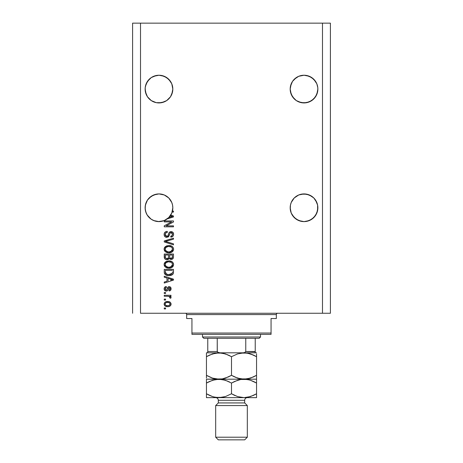 <?xml version="1.0" encoding="UTF-8"?>
<svg xmlns="http://www.w3.org/2000/svg" width="463" height="463" viewBox="0 0 463 463"><rect width="100%" height="100%" fill="white"/><g stroke="black" fill="none" stroke-linecap="round" stroke-linejoin="round"><path stroke-width="0.69" d="M153.664 76.297A13.844 13.844 0 0 0 151.274 77.576L153.675 76.291L158.971 75.237L164.272 76.291L161.674 75.504L166.668 77.57A13.844 13.844 0 0 0 164.284 76.297M147.465 81.384A13.844 13.844 0 0 0 147.46 81.395L151.279 77.57L149.184 79.295L151.279 77.57L156.274 75.504A13.844 13.844 0 0 0 153.687 76.285L158.971 75.237L164.272 76.291L168.764 79.295L171.767 83.786A13.844 13.844 0 0 0 171.761 83.78L172.821 89.087M166.668 77.57L170.488 81.39A13.844 13.844 0 0 0 170.482 81.384M164.261 76.285A13.844 13.844 0 0 0 161.691 75.51M151.314 100.616L147.46 96.779L146.181 94.383L145.127 89.081A13.844 13.844 0 0 1 158.971 75.237A13.844 13.844 0 0 1 172.821 89.081L171.767 94.383L170.488 96.779L166.668 100.598L161.674 102.664L156.274 102.664L151.279 100.598L153.675 101.877L151.279 100.598L147.46 96.779L145.394 91.784L145.191 87.727L146.181 83.786L145.394 86.384L147.46 81.39L149.184 79.295L146.181 83.786A13.844 13.844 0 0 0 146.181 83.791M298.716 76.297A13.844 13.844 0 0 0 296.326 77.576L298.728 76.291L304.029 75.237L309.325 76.291L306.726 75.504L311.726 77.576A13.844 13.844 0 0 0 309.336 76.297M315.535 81.384A13.844 13.844 0 0 1 315.54 81.395L311.721 77.57L309.325 76.291L313.816 79.295L316.819 83.786A13.844 13.844 0 0 0 316.819 83.78L317.809 87.727L317.809 90.441L316.819 94.383L315.54 96.779L311.721 100.598L306.726 102.664L301.326 102.664L296.332 100.598L298.728 101.877L296.332 100.598L292.512 96.779L291.233 94.383L290.179 89.081A13.844 13.844 0 0 1 304.029 75.237A13.844 13.844 0 0 1 317.873 89.081L316.819 94.383L313.816 98.874L309.325 101.877L304.029 102.931L298.728 101.877L301.326 102.664L296.332 100.598L294.236 98.874L291.233 94.383L290.179 89.087M301.309 75.51A13.844 13.844 0 0 0 298.739 76.285M292.518 81.384A13.844 13.844 0 0 0 292.512 81.395L291.233 83.786A13.844 13.844 0 0 0 291.233 83.791M317.809 90.441L317.873 89.081A13.844 13.844 0 0 1 304.029 102.931A13.844 13.844 0 0 1 290.179 89.081L291.233 83.786L290.446 86.384L292.512 81.39L296.332 77.57L294.236 79.295L298.728 76.291M172.751 206.405L172.751 206.411A13.844 13.844 0 0 0 172.751 206.405L172.554 205.063A13.844 13.844 0 0 0 170.477 200.062M168.769 197.979A13.844 13.844 0 0 0 168.764 197.973L171.767 202.464L172.554 205.063L171.767 202.464L172.554 205.063L171.767 202.464L168.764 197.973A13.844 13.844 0 0 0 164.278 194.975L161.674 194.182A13.844 13.844 0 0 0 161.656 194.182M147.471 200.057A13.844 13.844 0 0 0 145.394 205.063L147.46 200.074L151.285 196.248L147.46 200.074L145.394 205.063L147.46 200.074L149.184 197.973L153.675 194.969L151.279 196.254L156.274 194.182L153.675 194.969L158.971 193.916L161.674 194.182L158.971 193.916L164.272 194.969L168.764 197.973L164.272 194.969L161.674 194.182M145.191 206.405L145.127 207.765A13.844 13.844 0 0 1 158.971 193.916A13.844 13.844 0 0 1 172.821 207.765L171.767 213.061L168.764 217.552L164.272 220.556L158.971 221.609L153.675 220.556L151.279 219.277L147.46 215.457L146.181 213.061L145.191 209.12L145.191 206.405L146.181 202.464L145.394 205.063L145.191 209.12M156.257 194.188A13.844 13.844 0 0 0 153.681 194.969L158.971 193.916M153.664 194.975A13.844 13.844 0 0 0 149.179 197.979M317.809 206.405L317.809 206.411A13.844 13.844 0 0 0 317.809 206.405L317.606 205.063A13.844 13.844 0 0 0 315.529 200.062L317.606 205.063L316.819 202.464L317.606 205.063L316.819 202.464L313.816 197.973L315.54 200.074M301.344 194.182A13.844 13.844 0 0 0 301.338 194.182L306.726 194.182L304.029 193.916L309.325 194.969L306.726 194.182L311.721 196.254L309.33 194.975A13.844 13.844 0 0 1 313.821 197.979M292.523 200.057A13.844 13.844 0 0 0 290.446 205.063L291.233 202.464L290.446 205.063L291.233 202.464L294.236 197.973A13.844 13.844 0 0 0 294.231 197.979M290.249 206.405L290.179 207.765A13.844 13.844 0 0 1 304.029 193.916A13.844 13.844 0 0 1 317.873 207.765L316.819 213.061L313.816 217.552L309.325 220.556L304.029 221.609L298.728 220.556L296.332 219.277L292.512 215.457L291.233 213.061L290.249 209.12L290.446 205.063L291.233 202.464L290.446 205.063L290.249 209.12M301.315 194.188A13.844 13.844 0 0 0 294.236 197.973L292.512 200.074L294.236 197.973L298.728 194.969L296.332 196.254L298.728 194.969L304.029 193.916M311.721 196.254L313.816 197.973L309.325 194.969L311.721 196.254M172.751 90.441L171.767 94.383L170.488 96.779L166.668 100.598L164.272 101.877L158.971 102.931L156.274 102.664L151.297 100.61M140.509 313.26L322.491 313.26L322.491 23.15L140.509 23.15L140.509 313.26L140.509 23.15L132.597 23.15L132.597 313.26L132.597 23.15L322.491 23.15L322.491 313.26L330.403 313.26L330.403 23.15L330.403 313.26L140.509 313.26M313.821 98.868A13.844 13.844 0 0 1 309.325 101.877L306.726 102.664L311.721 100.598L315.54 96.779L317.606 91.784A13.844 13.844 0 0 1 316.825 94.371M306.726 75.504L309.325 76.291L304.029 75.237L301.326 75.504M168.769 98.868A13.844 13.844 0 0 1 164.272 101.877L161.674 102.664L166.668 100.598L170.488 96.779L172.554 91.784A13.844 13.844 0 0 1 171.767 94.377M298.728 194.969L301.326 194.182M306.726 194.182L309.325 194.969M317.606 205.063L317.606 210.462L315.54 215.457L311.721 219.277L309.325 220.556L304.029 221.609L298.728 220.556L294.236 217.552L291.233 213.061L290.179 207.765A13.844 13.844 0 0 0 304.029 221.609A13.844 13.844 0 0 0 317.873 207.765L317.809 209.12M172.554 205.063L172.821 207.765A13.844 13.844 0 0 1 172.404 211.122L173.48 211.122L173.48 212.077L172.132 212.077A13.844 13.844 0 0 1 170.714 215.104L173.48 215.989L173.48 216.921L167.131 218.947L163.786 220.747L158.178 221.586L154.451 220.851L151.065 219.132L147.17 215.006L145.648 211.527L145.127 207.765A13.844 13.844 0 0 0 167.131 218.947L173.48 216.921L173.48 215.989L170.714 215.104A13.844 13.844 0 0 1 170.216 215.845L172.52 216.452L171.97 216.591M164.249 221.91L171.594 221.91L164.249 221.91L164.249 220.949L173.48 220.949L173.48 221.974L166.119 225.863L173.48 225.863L173.48 226.824L164.249 226.824L164.249 225.799L171.594 221.91L164.249 225.799L164.249 226.824L173.48 226.824L173.48 225.863L166.119 225.863L173.48 221.974L173.48 220.949L164.249 220.949L164.249 221.91L164.249 220.949L173.48 220.949L173.48 221.974M166.813 237.374L165.245 236.894L164.209 235.297L164.324 233.254L165.69 231.726L167.247 231.378L167.363 232.339L165.8 232.97L165.239 234.122L165.401 235.557L166.443 236.385L167.838 235.951L169.041 232.744L170.118 231.801L172.352 231.928L173.561 233.78L173.428 235.395L172.861 236.338L170.841 237.137L170.72 236.176L172.051 235.667L172.502 234.006L171.675 232.71L170.315 232.739L168.665 236.547L166.813 237.374L169.018 235.951L170.112 232.883L171.05 232.576L172.52 234.33C172.473 235.476 171.877 236.089 170.72 236.176L170.841 237.137C172.595 236.998 173.515 236.055 173.596 234.301C173.538 232.652 172.693 231.76 171.067 231.622C169.626 231.778 168.775 232.605 168.532 234.11C168.445 235.36 167.861 236.13 166.79 236.414L165.204 234.55C165.291 233.202 166.014 232.461 167.363 232.339L167.247 231.378C165.285 231.494 164.249 232.524 164.128 234.469L164.128 234.469C164.18 236.234 165.077 237.201 166.813 237.374M166.784 241.796L173.48 243.845L173.48 244.846L164.249 241.935L164.249 240.945L173.48 238.185L173.48 239.174L165.326 241.391L173.48 243.845L173.48 244.846L173.48 243.845L165.326 241.391L173.48 239.174L173.48 238.185L164.249 240.945L164.249 241.935L164.249 240.945L173.48 238.185L173.48 239.174L166.159 241.182M164.133 249.383L164.498 247.636L166.686 245.87L169.591 245.564L172.01 246.328L173.365 247.936L173.573 249.603L172.606 251.548L170.916 252.543L168.416 252.827L166.292 252.341L164.492 250.714L164.128 249.181L165.54 251.901L168.856 252.839C171.536 252.908 173.121 251.693 173.596 249.187C173.104 246.634 171.489 245.413 168.74 245.523L165.575 246.461L164.133 248.984M164.133 264.726L164.498 262.978L166.686 261.219L169.591 260.906L172.01 261.676L173.365 263.279L173.573 264.952L172.606 266.896L170.916 267.886L168.416 268.17L166.292 267.683L164.492 266.063L164.128 264.529L165.54 267.244L168.856 268.181C171.536 268.251 173.121 267.035 173.596 264.535C173.104 261.983 171.489 260.762 168.74 260.872L165.575 261.803L164.133 264.327M164.249 277.215L167.004 278.02L164.249 277.215L164.249 276.214L173.48 279.166L173.48 280.098L164.249 283.049L164.249 282.054L167.004 281.244L167.004 278.02L167.004 281.244L164.249 282.054L164.249 283.049L173.48 280.098L173.48 279.166L164.249 276.214L164.249 277.215L164.249 276.214L173.48 279.166L173.48 280.098L164.249 283.049L164.249 282.054M165.569 308.943L164.249 308.943L164.249 307.982L165.569 307.982L165.569 308.943L165.569 307.982L164.249 307.982L164.249 308.943L164.249 307.982L165.569 307.982L165.569 308.943L164.249 308.943L165.569 308.943M167.675 306.662L165.291 306.141L164.197 304.7L164.429 302.924L165.812 301.789L168.816 301.621L170.419 302.437L171.009 303.485L171.009 304.683L170.43 305.713L169.157 306.471L167.675 306.662C169.603 306.743 170.743 305.887 171.079 304.087C170.731 302.264 169.574 301.407 167.606 301.511C165.644 301.413 164.481 302.27 164.128 304.087L164.128 304.087C164.492 305.933 165.673 306.79 167.675 306.662M165.569 300.07L164.249 300.07L164.249 299.11L165.569 299.11L165.569 300.07L165.569 299.11L164.249 299.11L164.249 300.07L164.249 299.11L165.569 299.11L165.569 300.07L164.249 300.07L165.569 300.07M168.41 296.274L164.249 296.233L164.249 295.278L170.963 295.278L170.963 296.233L169.892 296.233L171.05 297.153L170.72 298.27L169.765 297.912L169.522 296.598L167.728 296.233L169.099 296.407L169.88 297.263L169.765 297.912L170.72 298.27L171.079 297.368L169.892 296.233L170.963 296.233L170.963 295.278L164.249 295.278L164.249 296.233L164.249 295.278L170.963 295.278L170.963 296.233M165.569 293.478L164.249 293.478L164.249 292.518L165.569 292.518L165.569 293.478L165.569 292.518L164.249 292.518L164.249 293.478L164.249 292.518L165.569 292.518L165.569 293.478L164.249 293.478L165.569 293.478M166.292 291.082L164.978 290.695L164.33 289.89L164.157 288.374L164.706 287.21L166.286 286.522L166.408 287.482L165.441 287.893L165.088 288.877L165.418 289.838L166.13 290.122L166.807 289.803L168.237 286.898L169.568 286.678L170.598 287.268L171.055 289.178L170.303 290.573L169.163 290.961L169.041 290L169.846 289.641L170.124 288.808L169.846 287.847L169.134 287.621L167.756 290.492L166.292 291.082C167.508 290.972 168.196 290.272 168.358 288.981L169.302 287.604L170.124 288.808L169.041 290L169.163 290.961C170.419 290.781 171.061 290.052 171.079 288.773C171.061 287.482 170.425 286.771 169.169 286.643C167.959 286.881 167.27 287.662 167.108 288.999L166.738 289.902L166.13 290.122L165.088 288.877L166.408 287.482L166.286 286.522C164.915 286.701 164.197 287.459 164.128 288.814L164.128 288.814C164.18 290.22 164.903 290.978 166.292 291.082L166.697 291.053M164.249 272.105C164.625 274.611 166.182 275.78 168.914 275.618L166.616 275.294L164.77 274.084L164.261 272.516L164.249 269.379L173.48 269.379L173.446 272.724L173.017 274.032L171.472 275.19L168.914 275.618C170.876 275.769 172.346 275.045 173.307 273.454L173.48 269.379L164.249 269.379L164.249 272.105L164.249 269.379L173.48 269.379M164.249 256.878C164.261 258.667 165.164 259.593 166.958 259.674L165.355 259.274L164.573 258.499L164.249 254.037L173.48 254.037L173.457 257.387L172.907 258.707L170.87 259.419L169.221 258.4L168.295 259.384L166.958 259.674L169.221 258.4L171.16 259.43C172.693 259.292 173.469 258.452 173.48 256.901L173.48 254.037L164.249 254.037L164.249 256.878L164.249 254.037L173.48 254.037L173.48 256.901M330.403 23.15L322.491 23.15L330.403 23.15M164.799 302.437L165.268 302.055M166.402 301.621L166.993 301.535M169.284 301.743L169.585 301.859M169.944 302.05L170.419 302.437L169.944 302.055M171.079 303.936L171.079 304.237M171.061 304.399L170.911 304.99M170.783 305.25L170.442 305.707M169.73 306.246L169.435 306.379M168.868 306.547L167.971 306.656M166.142 306.494L165.847 306.402M165.297 306.141L164.816 305.765M164.469 305.331L164.805 305.759M164.133 304.243L164.133 303.936M169.898 303.334L169.226 302.767L167.606 302.466C168.937 302.356 169.776 302.889 170.124 304.064C169.799 305.267 168.96 305.817 167.606 305.707L168.978 305.511M165.991 305.406L167.606 305.707C166.275 305.817 165.436 305.285 165.088 304.11L165.638 305.181M166.535 302.576L167.189 302.484M169.661 305.1L170.031 303.595M170.06 304.475L170.106 303.861M168.856 305.551L169.545 305.198M169.591 305.163L169.985 304.671M165.644 302.993L165.088 304.11C165.413 302.9 166.252 302.356 167.606 302.466L168.023 302.484M170.853 296.806L171.05 297.153M171.079 297.368L170.72 298.27L169.765 297.912L169.869 297.107L169.765 297.912M169.643 296.702L169.099 296.407M169.093 296.407L168.434 296.279M164.249 296.233L167.728 296.233M165.852 286.609L164.973 286.991M164.706 287.21L165.204 286.852M166.286 286.522L166.408 287.482L165.447 287.882M165.169 288.333L165.117 289.248M165.823 290.081L166.807 289.803M166.13 290.122L166.738 289.902L167.108 288.999L166.738 289.902L166.13 290.122L165.106 289.149M167.23 288.605L167.334 288.281M168.138 286.967L168.798 286.678M168.983 286.655L168.451 286.782M169.962 286.794L170.303 286.991M170.465 287.129L170.766 287.494M170.969 289.589L170.824 289.942M170.598 290.289L170.309 290.567M169.944 290.77L169.568 290.886M169.365 290.926L169.041 290L169.475 289.896M169.852 289.635L170.06 289.259M170.071 289.23L170.112 288.599M169.846 287.841L168.746 287.905L168.358 288.981L169.134 287.621M168.468 288.628L168.358 288.981M168.237 289.369L168.028 289.971M164.481 290.174L165.638 291.001M164.434 290.093L164.255 289.682M164.249 289.676L164.157 289.259M168.457 288.669L168.555 288.356M168.237 286.898L167.525 287.789M172.08 279.548L170.772 279.201L172.52 279.629L171.97 279.768M168.086 278.332L170.772 279.201L168.086 278.332L168.086 280.925L168.086 278.332M170.621 280.156L172.074 279.548M173.446 272.724L173.48 271.984M173.44 272.805L173.399 273.095M173.307 273.454L173.185 273.755M173.017 274.032L172.595 274.513M172.057 274.9L170.639 275.444M170.228 275.526L169.562 275.595M168.428 275.607L168.11 275.583M167.751 275.543L168.081 275.583M166.605 275.288L166.31 275.184M164.77 274.084L164.423 273.367M164.411 273.338L164.313 272.921M164.307 272.869L164.267 272.528M166.57 275.277L167.259 275.462M172.369 272.626L172.398 271.96M171.958 273.668L170.558 274.478M169.869 274.605L171.385 274.137L172.219 273.268L168.642 274.652L169.88 274.605M166.506 274.218L167.212 274.461M165.401 272.823L165.505 273.205M165.326 270.34L172.398 270.34L165.326 270.34L165.337 272.348L165.326 270.34M166.09 273.974L168.926 274.657L166.674 274.287L165.326 271.989M167.496 274.524L167.855 274.588M165.586 273.39L166.188 274.044M166.68 261.219L167.068 261.091M169.169 260.883L168.74 260.872M169.603 260.912L170.425 261.034M172.045 261.699L172.832 262.405M173.59 264.321L173.59 264.743M173.498 265.363L168.856 268.181M168.416 268.17L167.131 267.979M166.298 267.689L167.12 267.979M164.973 266.74L164.215 265.328M164.209 265.299L164.157 264.998M164.157 264.072L164.209 263.754M164.22 263.719L164.498 262.984M164.51 262.967L165.262 262.052M172.572 266.931L173.185 266.138M173.498 263.684L173.365 263.279M172.01 261.676L171.252 261.282M172.08 265.924L172.52 264.541L172.004 263.013L171.269 262.365L168.729 261.832C170.859 261.682 172.12 262.585 172.52 264.541L170.969 266.821L171.594 266.445L169.417 267.203M167.606 267.105L168.879 267.226C166.819 267.33 165.592 266.428 165.204 264.518L165.528 265.745L167.641 267.116M166.906 266.902L165.528 265.745M166.726 262.226L168.11 261.861L165.887 262.839L165.204 264.518C165.569 262.666 166.738 261.769 168.729 261.832L167.728 261.913M165.285 265.154L165.384 265.449M173.475 257.156L173.376 257.845M173.191 258.325L172.913 258.701M172.89 258.724L172.114 259.245M172.097 259.251L171.646 259.384M170.621 259.378L169.823 259.037M167.913 259.54L167.299 259.656M166.408 259.633L165.864 259.506M165.777 259.471L165.366 259.274M164.915 258.939L164.579 258.504M168.561 256.762L168.561 256.762C168.642 257.96 168.104 258.609 166.952 258.713C168.104 258.609 168.642 257.96 168.561 256.762L168.561 254.997L168.561 256.762M168.538 257.312L168.561 256.948M165.939 258.452L166.952 258.713L165.563 258.07M172.369 257.254L172.398 256.566C172.543 257.712 172.08 258.348 171.003 258.476L171.97 258.169L172.352 257.422M169.915 258.001L171.003 258.476L169.73 257.636L169.643 254.997L172.398 254.997L172.398 256.566L172.398 254.997L169.643 254.997L169.73 257.636L170.529 258.418M171.646 258.36L172.398 256.566M165.326 254.997L168.561 254.997L165.326 254.997L165.441 257.827L165.326 254.997M165.488 257.937L167.131 258.707L168.474 257.671M165.36 257.492L165.326 256.901M169.643 256.687L169.805 257.827M171.003 258.476L171.351 258.447M166.68 245.876L167.068 245.749M169.62 245.564L170.425 245.691M172.045 246.351L172.832 247.063M173.59 248.972L173.59 249.395M173.498 250.014L168.856 252.839M168.416 252.827L167.131 252.636M164.973 251.397L164.215 249.985M164.209 249.956L164.157 249.65M164.157 248.724L164.209 248.405M164.22 248.376L164.498 247.641M164.51 247.624L165.262 246.71M172.572 251.583L173.185 250.79M173.498 248.342L173.365 247.936M172.01 246.328L171.252 245.94M172.086 250.564L172.52 249.198L172.004 247.67L171.269 247.022L168.729 246.484C170.859 246.339 172.12 247.242 172.52 249.198L170.969 251.478L171.871 250.842M171.86 250.853L169.417 251.86M167.606 251.762L168.879 251.878C166.819 251.982 165.592 251.085 165.204 249.175L165.528 250.396L167.641 251.768M166.906 251.554L165.528 250.396M166.726 246.883L168.11 246.513L165.887 247.497L165.204 249.175C165.569 247.323 166.738 246.426 168.729 246.484L167.728 246.565M165.285 249.806L165.384 250.107M166.067 241.206L165.326 241.391M164.249 241.935L173.48 244.846L164.249 241.935M164.174 233.844L164.324 233.248M164.996 232.218L165.36 231.917M166.032 231.587L166.321 231.5M166.935 231.396L167.247 231.378L167.363 232.339L166.94 232.397M166.518 232.513L166.113 232.71M165.54 233.306L165.227 234.891M165.233 234.972L165.343 235.418M166.119 236.28L166.472 236.39M166.616 236.408L166.987 236.402M167.184 236.367L167.542 236.211M167.936 235.812L168.312 234.868M169.689 232.032L170.112 231.801M170.286 231.737L170.587 231.662M172.074 231.801L172.595 232.09M173.243 232.808L173.411 233.167M173.451 233.271L173.561 233.774M173.428 235.395L172.861 236.338M170.841 237.137L170.72 236.176L171.084 236.124M171.507 236.008L172.045 235.667M172.305 235.32L172.502 234.006M170.315 232.739L171.327 232.6M169.417 234.672L169.499 234.347M168.654 236.564L168.162 237.004M166.252 237.322L165.742 237.166M165.245 236.894L164.857 236.564M164.822 236.529L164.411 235.91M165.401 231.894L164.984 232.223M164.666 232.6L164.469 232.912M164.278 235.569L164.498 236.078M171.368 232.611L171.675 232.71M172.624 232.108L172.086 231.801M173.48 225.863L173.48 226.824L164.249 226.824L164.249 225.799M173.48 215.989L173.48 216.921M171.565 216.701L168.781 217.541A13.844 13.844 0 0 1 167.131 218.947A13.844 13.844 0 0 0 168.769 217.546L171.773 213.049M171.634 216.273L170.216 215.845A13.844 13.844 0 0 1 168.781 217.541L170.621 216.979M171.026 216.858L171.553 216.701M173.48 211.122L172.404 211.122A13.844 13.844 0 0 1 172.132 212.077L173.48 212.077L173.48 211.122L173.48 212.077M166.373 305.551L167.82 305.702M169.244 305.395L169.591 305.158M165.337 303.323L165.146 303.699M165.1 303.902L165.1 304.318M168.069 274.611L168.642 274.652M168.926 274.657L169.4 274.646M170.783 274.414L171.217 274.229M172.491 264.905L172.502 264.211M172.439 263.887L172.34 263.58M169.383 261.85L168.11 261.861M165.378 263.609L165.285 263.904M165.204 264.518L165.227 264.836M168.243 267.197L169.151 267.22M172.491 249.557L172.502 248.868M172.439 248.544L172.34 248.232M169.383 246.507L168.11 246.513M165.204 249.175L165.227 249.493M168.243 251.855L169.151 251.872M171.947 216.597L172.52 216.452L172.074 216.371M317.606 86.384L317.809 87.727M315.54 81.39L316.819 83.786M291.233 83.786L292.512 81.39M290.249 87.727L290.446 86.384M172.554 86.384L172.751 87.727M170.488 81.39L171.767 83.786M161.674 75.504L164.272 76.291M146.181 83.786L147.46 81.39M145.191 87.727L145.394 86.384M146.181 213.061L146.181 213.055A13.844 13.844 0 0 0 146.186 213.073L145.394 210.474A13.844 13.844 0 0 0 145.394 210.474M149.184 217.552L149.179 217.546A13.844 13.844 0 0 0 149.572 217.928M151.077 219.138A13.844 13.844 0 0 0 153.675 220.556L154.428 220.845M152.634 220.075L151.279 219.277M161.928 221.291L161.674 221.343A13.844 13.844 0 0 0 161.685 221.343L164.272 220.556L167.062 218.999M172.554 210.462L172.554 210.474A13.844 13.844 0 0 0 172.554 210.462L172.207 211.846M172.751 209.12L172.821 207.893M171.761 213.067A13.844 13.844 0 0 0 171.767 213.061L172.132 212.077A13.844 13.844 0 0 1 167.131 218.947M172.821 207.765A13.844 13.844 0 0 1 172.132 212.077M166.668 219.277L168.764 217.552M154.474 220.857L156.251 221.343A13.844 13.844 0 0 0 156.28 221.349M294.231 217.546A13.844 13.844 0 0 0 298.728 220.556L296.332 219.277L301.326 221.343A13.844 13.844 0 0 0 301.326 221.343M306.726 221.343A13.844 13.844 0 0 0 306.738 221.343L311.721 219.277L309.325 220.556L313.816 217.552L315.54 215.457L317.606 210.462A13.844 13.844 0 0 0 317.606 210.462M290.446 210.462A13.844 13.844 0 0 0 290.446 210.474L291.233 213.061A13.844 13.844 0 0 0 291.239 213.073M309.325 220.556A13.844 13.844 0 0 0 313.821 217.546M153.675 220.556L152.767 220.139M149.595 217.951A13.844 13.844 0 0 0 151.06 219.126M164.272 220.556A13.844 13.844 0 0 0 167.114 218.964M172.821 89.081A13.844 13.844 0 0 1 158.971 102.931A13.844 13.844 0 0 1 145.127 89.081L145.197 90.441M147.46 96.779L146.181 94.383A13.844 13.844 0 0 0 147.454 96.767L145.394 91.784L146.181 94.383M290.249 90.441L290.179 89.081M291.233 94.383L290.446 91.784L292.512 96.779L291.233 94.383A13.844 13.844 0 0 0 292.523 96.79M290.446 91.784A13.844 13.844 0 0 0 291.233 94.377M294.231 98.868A13.844 13.844 0 0 0 301.326 102.664M315.546 96.767A13.844 13.844 0 0 0 316.814 94.394M145.394 91.784A13.844 13.844 0 0 0 146.175 94.371M149.179 98.868A13.844 13.844 0 0 0 156.274 102.664M170.477 96.79A13.844 13.844 0 0 0 171.761 94.388M185.345 313.26A1.32 1.32 0 0 1 186.664 314.574L186.664 318.532L191.942 318.532L191.942 333.036L271.058 333.036L271.058 318.532L276.336 318.532L276.336 314.574A1.32 1.32 0 0 1 277.655 313.26A1.32 1.32 0 0 0 276.336 314.574L186.664 314.574A1.32 1.32 0 0 0 185.345 313.26M276 318.532L271.058 318.532L271.058 334.355L191.942 334.355L271.058 334.355L271.058 333.036L191.942 333.036L191.942 318.532L186.664 318.532L186.664 314.574L276.336 314.574L276.336 318.532L276 318.532L276.336 318.532M191.942 333.036L191.942 334.355L191.942 333.036M186.664 318.532L187 318.532M255.235 351.735L245.766 351.498L245.766 338.314L259.193 338.314L260.513 336.995L202.487 336.995L203.807 338.314L245.766 338.314L203.807 338.314L202.487 336.995L260.513 336.995L260.513 334.355L260.513 336.995L259.193 338.314L245.766 338.314L245.766 351.498L244.62 352.586L242.994 352.818L255.235 352.818L220.006 352.818L217.755 352.291M202.487 334.355L202.487 336.995L202.487 334.355M255.235 351.498L255.235 338.314L255.235 352.806L255.235 351.498L245.766 351.498L244.62 352.586L242.994 352.818M217.28 351.735L217.234 338.314L217.234 351.498L218.368 352.58L220.006 352.818L207.765 352.818L220.006 352.818M207.765 351.897L207.765 352.765L207.765 351.498L217.234 351.498L207.765 351.498L207.765 338.314L207.765 352.818L206.446 352.818L206.446 356.695L212.5 353.911L218.97 352.818L225.406 353.894L231.5 356.695L237.554 353.911L244.03 352.818L247.271 353.095L253.562 355.133L256.554 356.695L256.554 375.314L250.5 378.097L244.03 379.191L237.594 378.115L231.5 375.314L231.5 356.695L231.5 375.314L225.446 378.097L222.263 378.902L218.97 379.191L212.54 378.115L206.446 375.314L206.446 356.695L206.446 378.068M207.765 352.765L206.446 352.818M247.323 405.565L244.684 402.926L218.316 402.926L215.677 405.565L247.323 405.565L215.677 405.565L215.677 437.211L218.316 439.85L244.684 439.85L247.323 437.211L215.677 437.211L247.323 437.211L247.323 405.565L247.323 437.211L244.684 439.85L218.316 439.85L215.677 437.211L215.677 405.565L218.316 402.926L244.684 402.926L244.684 400.292A2.639 2.639 0 0 1 247.323 397.653A2.639 2.639 0 0 0 244.684 400.292L218.316 400.292L218.316 402.926L218.316 400.292A2.639 2.639 0 0 0 215.677 397.653A2.639 2.639 0 0 1 218.316 400.292L244.684 400.292L244.684 402.926L247.323 405.565M222.24 353.101L224.028 353.489L218.97 352.818L215.706 353.101L222.217 353.095L227.79 354.808M209.67 355.023L215.683 353.107L218.97 352.818M213.906 378.52L218.97 379.191L212.54 378.115L206.446 375.314L206.446 376.876L206.446 375.314L212.5 378.097L209.426 376.876M213.935 378.526L215.706 378.908M228.271 376.986L222.263 378.902L206.446 379.191L244.03 379.191L247.294 378.908L240.783 378.913L235.21 377.2M231.5 375.314L234.486 376.876L231.5 375.314L228.305 376.969M231.5 356.695L228.514 355.133L231.5 356.695L237.554 353.911L244.03 352.818L240.76 353.101L247.271 353.095L250.46 353.894L256.554 356.695L250.5 353.911L253.574 355.133M253.33 376.986L247.317 378.902L244.03 379.191L238.972 378.52L240.76 378.908M249.094 353.489L247.294 353.101M256.554 352.818L255.235 352.818L256.554 352.818M249.065 379.857L244.03 379.191L218.97 379.191L225.406 380.268L231.5 383.069L237.554 380.285L240.737 379.481L247.271 379.469L250.46 380.268L256.554 383.069L256.554 379.191L244.03 379.191L256.554 379.191L256.554 353.94M255.263 376.031L256.554 375.343M253.348 376.98L256.554 375.314L256.554 376.87M234.486 376.876L233.439 376.367M206.446 375.314L208.443 376.396M206.446 376.876L206.446 378.103M256.554 355.138L256.554 356.695L254.557 355.613M249.065 353.483L244.03 352.818M229.561 355.642L228.519 355.133M209.652 355.028L206.446 356.666M207.737 355.978L206.446 356.695L206.446 353.095L206.446 355.133M256.554 356.695L256.554 353.906M241.09 352.818L221.91 352.818M206.446 379.475L206.446 383.069L212.5 380.285L218.97 379.191L215.729 379.469L222.217 379.469L227.79 381.182M209.652 381.402L215.683 379.481L222.24 379.475M207.737 382.351L206.446 383.04M224.028 379.863L222.263 379.481L224.034 379.863M229.561 382.016L228.514 381.506M234.695 381.414L240.737 379.481L244.03 379.191L240.76 379.475L247.271 379.469L250.46 380.268L256.554 383.069L254.557 381.987M250.5 380.285L253.574 381.506L250.5 380.285M255.263 394.493L256.554 393.776L256.554 381.506L256.554 393.805M256.554 397.653L206.446 397.653L256.554 397.653L256.554 396.571L256.554 397.653M256.554 397.376L256.554 393.776L250.5 396.56L244.03 397.653L237.594 396.577L231.5 393.776L225.446 396.56L222.263 397.364L215.729 397.376L212.54 396.577L206.446 393.776L206.446 397.376M253.348 395.443L247.317 397.364L244.03 397.653L237.594 396.577L231.5 393.776L225.446 396.56L218.97 397.653L222.24 397.37L215.729 397.376L212.54 396.577L206.446 393.776L208.443 394.858M213.935 396.988L218.97 397.653M212.5 396.56L209.426 395.338L212.5 396.56M206.446 381.512L206.446 395.338L206.446 393.776L209.426 395.338M240.76 397.37L244.03 397.653M233.439 394.829L235.21 395.662M213.912 396.982L215.706 397.37M206.446 395.338L206.446 396.565M231.5 383.069L231.5 393.776L231.5 383.069L234.729 381.396M206.446 393.776L206.446 383.069L209.426 381.506M256.554 395.333L256.554 393.776L253.574 395.338M256.554 381.506L256.554 380.279M231.5 393.776L234.486 395.338M256.554 383.069L253.574 381.506M249.088 379.863L247.294 379.475"/></g></svg>

